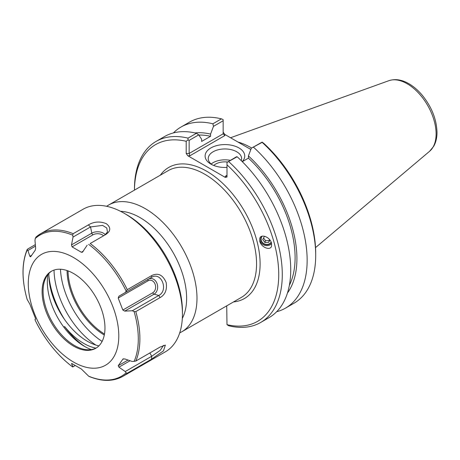 <?xml version="1.0" encoding="UTF-8"?>
<svg xmlns="http://www.w3.org/2000/svg" width="460" height="460" viewBox="0 0 460 460"><rect width="100%" height="100%" fill="white"/><g stroke="black" fill="none" stroke-linecap="round" stroke-linejoin="round"><path stroke-width="0.69" d="M271.17 242.155A5.434 4.985 16.8 0 1 264.414 243.927A5.434 4.985 16.8 0 1 261.32 237.831A5.434 4.985 16.8 0 1 262.234 236.158M259.808 241.333L259.768 238.429C260.929 233.439 270.187 237.17 271.515 243.173L271.561 246.071C270.394 251.068 261.136 247.33 259.808 241.333M271.63 243.668A6.75 6.198 16.8 0 1 263.661 244.91A6.75 6.198 16.8 0 1 259.923 238.004M102.114 341.4A62.508 36.087 60 0 1 60.455 269.238M182.327 318.36A65.849 38.019 -120 0 0 186.628 298.27A65.849 38.019 -120 0 0 120.514 211.295M104.293 335.024A53.061 30.636 60 0 1 67.062 270.543M134.452 190.124A102.028 58.909 60 0 1 186.191 141.289L186.191 153.456L187.864 155.79L225.319 177.416L226.993 177.014L226.993 164.847A102.028 58.909 60 0 1 278.737 274.626A102.028 58.909 60 0 1 226.993 324.662L226.722 305.848M179.728 332.85A73.174 42.251 -120 0 0 181.832 331.763A73.174 42.251 -120 0 0 196.989 298.27A73.174 42.251 -120 0 0 165.048 224.624A73.174 42.251 -120 0 0 108.658 205.022A73.174 42.251 -120 0 0 106.668 206.304M104.483 334.017A52.566 30.348 60 0 1 68.028 270.882M212.112 164.749A16.686 9.631 180 0 1 208.242 158.579A16.686 9.631 180 0 1 224.923 148.948A16.686 9.631 180 0 1 241.609 158.579A16.686 9.631 180 0 1 241.236 160.609M242.23 161.598A19.82 11.442 0 0 0 236.135 146.585A19.82 11.442 0 0 0 209.679 148.706A19.82 11.442 0 0 0 210.91 164.111A19.82 11.442 0 0 0 226.993 167.4M230.276 160.344A16.686 9.631 0 0 0 211.163 164.024M250.849 149.477L224.825 134.452L223.152 132.118M251.332 148.195L262.125 142.353A104.541 60.358 60 0 1 315.698 255.334L315.698 253.287A102.028 58.909 -120 0 0 263.954 143.508L262.131 142.111L251.332 148.195L248.411 155.946L248.411 158.142L242.299 161.667M247.894 147.769A72.341 41.768 60 0 1 250.855 149.442M251.631 148.022A73.174 42.251 -120 0 0 237.958 142.036M225.319 176.272L226.504 176.157L226.993 175.306L225.319 176.272L225.319 177.416M236.561 156.722L226.993 162.397L237.159 156.762L236.561 156.722M226.993 164.847L226.993 162.397M187.864 155.79L189.842 155.79L189.146 153.456L189.146 140.392L198.714 134.866L201.635 139.248L201.635 141.444L210.565 136.286L210.565 134.096L213.486 126.339L223.152 120.761L223.152 133.826L189.146 153.456L186.191 153.456M189.842 155.79L224.825 135.591L223.152 133.826M198.714 134.866L196.466 133.268L188.019 138.144L188.013 139.892L189.146 140.392M188.013 139.892L186.191 141.289M223.152 120.761L223.152 119.606L221.433 118.852L212.882 123.792L213.486 126.339M237.159 156.762A104.541 60.358 -120 0 1 269.083 317.607L260.636 322.483A104.541 60.358 -120 0 1 228.718 325.755L226.993 324.662M315.698 255.334A104.541 60.358 60 0 1 294.049 303.192L285.499 308.125A104.541 60.358 60 0 1 276.644 311.742M253.581 147.286A104.541 60.358 60 0 1 285.499 308.125M188.019 138.144A104.541 60.358 -120 0 0 156.101 141.415A104.541 60.358 -120 0 0 134.446 189.273L134.446 190.13M196.466 133.268A104.541 60.358 -120 0 0 164.542 136.54L156.101 141.415M260.636 322.483A104.541 60.358 -120 0 0 228.718 161.638M173.403 132.923A104.541 60.358 60 0 1 180.964 127.063L189.508 122.13A104.541 60.358 60 0 1 221.433 118.852M227.412 162A13.173 7.607 0 0 0 213.733 165.462M248.411 158.142A92.788 53.573 60 0 1 289.369 285.298M248.411 155.946A95.364 55.062 60 0 1 287.448 293.02M195.023 132.928A95.364 55.062 60 0 1 210.565 134.096M180.964 127.063A104.541 60.358 60 0 1 212.882 123.792M198.852 135.073A92.788 53.573 60 0 1 210.565 136.286M269.916 239.988L268.674 242.38L264.908 242.506L262.758 239.522L264.373 236.417L265.098 236.394M263.563 237.975L265.477 240.626L269.238 240.505L269.669 239.677M264.908 242.506L265.477 240.626M268.674 242.38L269.238 240.505M261.7 236.319A5.761 5.29 -163.2 0 0 263.413 243.731A5.761 5.29 -163.2 0 0 271.314 242.523M126.109 372.83L127.293 373.175L151.501 359.202L151.748 356.241L125.223 371.553L126.109 372.83A81.489 47.046 60 0 1 88.659 376.176L81.374 369.023L72.076 363.653L71.501 363.676L71.806 363.498M35.345 244.622L27.565 249.113L27.267 249.866L27.916 250.505L35.477 246.14M88.354 224.923L73.174 233.686L72.697 235.169L73.036 237.055L90.54 226.947L88.354 224.923C94.041 221.553 100.021 221.139 106.294 223.681C111.188 227.591 110.883 231.282 105.38 234.749L105.645 234.623M90.2 243.518L105.38 234.749L90.2 243.518A82.311 47.524 60 0 1 127.293 289.662L125.223 292.554L151.748 277.242L151.501 275.689L127.293 289.662M160.011 297.631L158.809 295.447L132.284 310.759L134.09 311.541L135.809 311.604L160.011 297.631C165.226 294.71 167.273 289.662 166.152 282.492C162.794 274.729 157.906 272.464 151.501 275.689M31.59 255.323L29.854 256.329L30.613 256.789L35.265 250.171L35.644 248.084L34.977 240.453L35.247 238.51L36.081 237.003A82.311 47.524 60 0 1 40.532 233.801L83.082 209.237A82.311 47.524 60 0 1 124.24 213.314A82.311 47.524 60 0 1 182.442 314.122A82.311 47.524 60 0 1 165.393 351.808L122.843 376.372A82.311 47.524 60 0 0 127.293 373.175M151.501 359.202L163.472 350.871L165.358 345.092L160.011 347.093L135.809 361.065L132.284 361.502L124.74 358.921L122.837 359.116L123.395 358.794M122.843 376.372C113.281 381.656 102.062 381.702 89.194 376.498L88.659 376.176M125.223 371.553L118.945 367.16L130.059 360.743M128.035 360.048L118.185 365.734L118.945 367.16M118.185 365.734L123.067 358.921M118.795 335.921A63.997 36.95 60 0 1 50.91 341.987A63.997 36.95 60 0 1 50.91 251.476A63.997 36.95 60 0 1 118.795 335.921M132.284 310.759L124.74 311.109L154.071 294.176A8.194 6.463 84.9 0 0 156.969 283.366A8.194 6.463 84.9 0 0 148.275 279.243L118.945 296.177L118.185 298.046L148.085 280.784A1.673 0.966 60 0 1 148.275 279.243L151.748 277.242C161.397 271.457 168.739 290.369 158.815 295.447L154.071 294.176A1.673 0.966 -120 0 1 152.737 292.773L122.837 310.034L124.74 311.109M122.837 310.034L118.185 298.046M151.748 277.242L125.223 292.554M87.164 245.209L82.461 252.195L81.374 252.258L72.076 246.882L92.954 234.83A1.673 0.966 60 0 1 91.81 233.157L71.501 244.881L72.076 246.882M71.501 244.881L73.036 237.055M29.854 256.329L27.916 250.505M35.322 320.522L34.977 319.453L35.644 319.067L35.265 317.86L29.854 304.135L27.157 299.42M75.17 365.568L72.697 366.959A81.489 47.046 60 0 1 35.247 320.373M73.036 366.798L71.501 363.676L72.076 363.653M104.886 235.008L107.473 231.961L106.777 227.999L102.586 225.394L90.545 226.947L91.81 233.157A8.194 4.732 0 0 1 105.219 234.755M27.565 249.113L27.267 249.866A81.489 47.046 60 0 0 27.267 299.799M163.536 345.368L160.298 350.307L151.748 356.241L149.851 352.958M95.99 348.128A54.361 31.383 60 0 1 64.676 326.606L63.796 327.112M48.886 273.424A54.361 31.383 -120 0 0 98.906 345.868M84.991 346.656A57.621 33.269 60 0 1 64.676 326.606M91.316 349.6A52.658 30.406 60 0 1 47.949 274.493M124.24 213.314L126.569 214.659A79.022 45.62 60 0 1 182.442 311.437L182.442 314.122M95.812 345.052A63.629 36.737 60 0 1 54.033 270.072M64.434 319.315A67.499 38.968 60 0 1 48.886 275.736M96.243 347.996A44.447 25.662 60 0 1 85.732 349.606A44.447 25.662 60 0 1 52.29 322.058A44.447 25.662 60 0 1 45.155 279.329A44.447 25.662 60 0 1 51.807 271.026M104.966 327.94A44.447 25.662 60 0 1 95.76 348.289A44.447 25.662 60 0 1 51.313 322.627A44.447 25.662 60 0 1 51.313 271.296A44.447 25.662 60 0 1 85.566 283.205A44.447 25.662 60 0 1 104.966 327.94M233.519 301.927A75.687 43.7 -120 0 0 244.438 211.128A75.687 43.7 -120 0 0 160.344 175.179M108.658 205.022L168.233 170.625A73.174 42.251 60 0 1 224.618 190.233A73.174 42.251 60 0 1 256.565 263.873A73.174 42.251 60 0 1 241.408 297.373L181.832 331.763M224.825 135.591L224.825 134.452M429.623 151.26L433.757 146.217C435.936 142.266 437.017 137.649 437 132.353C436.586 119.209 431.629 106.789 422.13 95.088C418.048 90.269 413.632 86.474 408.877 83.714C401.879 79.655 395.215 78.643 388.878 80.684A40.963 23.65 60 0 1 419.589 94.179A40.963 23.65 60 0 1 436.103 133.912A40.963 23.65 60 0 1 429.623 151.26L315.537 247.601M35.897 237.136L40.532 233.801A82.311 47.524 60 0 1 73.174 233.686M135.809 311.604A82.311 47.524 60 0 1 139.892 338.692A82.311 47.524 60 0 1 135.809 361.065M134.09 311.541A81.489 47.046 60 0 1 138.299 338.94A81.489 47.046 60 0 1 134.09 361.474M88.659 244.386A81.489 47.046 60 0 1 126.109 290.967M35.247 238.51A81.489 47.046 60 0 1 72.697 235.169M148.085 280.784A6.578 5.186 -95.1 0 1 155.066 284.09A6.578 5.186 -95.1 0 1 152.737 292.773M92.954 234.83A6.578 3.795 180 0 1 103.471 235.796M83.398 251.085L81.374 252.258M388.878 80.684L230.54 137.753M27.197 299.609C21.614 279.852 21.608 263.143 27.18 249.481M72.657 366.971C57.391 355.396 44.93 339.888 35.282 320.453"/></g></svg>
